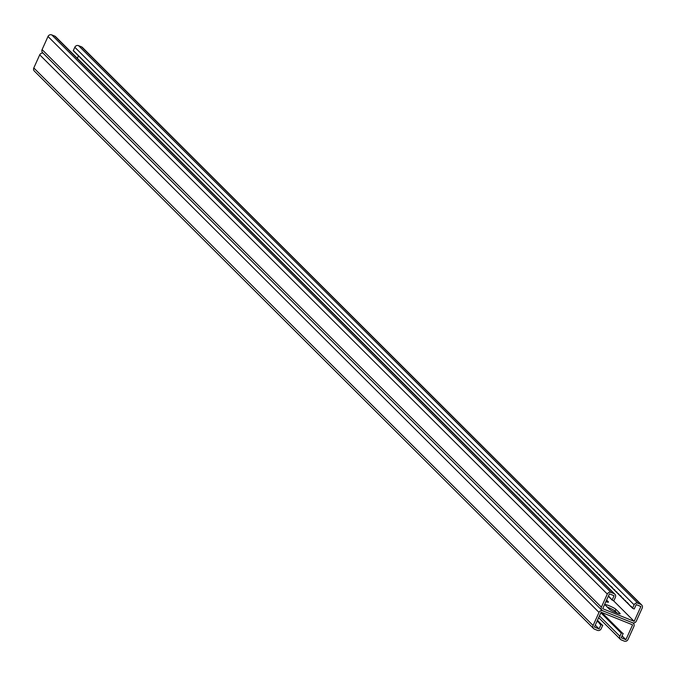 <?xml version="1.0" encoding="UTF-8"?>
<svg xmlns="http://www.w3.org/2000/svg" width="676" height="676" viewBox="0 0 676 676"><rect width="100%" height="100%" fill="white"/><g stroke="black" fill="none" stroke-linecap="round" stroke-linejoin="round"><path stroke-width="1.01" d="M595.269 625.139L599.08 628.942L601.057 624.573L602.755 625.258L601.184 628.748A2.898 2.729 134.9 0 1 597.44 630.345L594.466 629.153A2.898 2.729 134.9 0 1 593.097 625.503L599.012 612.397A2.898 2.729 134.9 0 1 602.755 610.8L632.542 622.757L602.755 610.8A2.898 2.729 -45.1 0 1 601.378 607.149L607.302 594.043A2.898 2.729 -45.1 0 1 611.036 592.446L614.019 593.638A2.898 2.729 -45.1 0 1 615.388 597.288L613.808 600.787L612.11 600.102L614.078 595.733L609.397 593.849L602.688 608.713L634.181 621.345L640.89 606.49L636.209 604.614L634.24 608.983L632.533 608.299L631.866 606.972L631.367 607.141L631.283 606.397L630.784 606.558L627.201 602.324L626.711 602.493L625.461 600.584L624.379 600.17L623.128 598.26L622.63 598.429L620.796 595.936L620.298 596.105L620.213 595.362L619.715 595.522L618.464 593.612L617.974 593.782L616.715 591.872L615.642 591.458L614.391 589.548L613.892 589.717L612.059 587.224L611.56 587.393L611.476 586.65L609.228 585.07L605.645 580.836L605.155 581.005L603.322 578.512L602.823 578.681L599.24 574.448L598.742 574.617L596.908 572.124L596.418 572.293L593.418 568.643L592.92 568.803L592.835 568.06L591.753 567.646L590.503 565.736L590.004 565.905L588.171 563.412L587.672 563.581L587.588 562.838L587.089 562.998L585.838 561.088L585.348 561.257L584.089 559.348L583.016 558.934L581.766 557.024L581.267 557.193L579.433 554.7L578.935 554.869L578.85 554.126L576.603 552.545L573.02 548.312L572.53 548.481L570.696 545.988L570.198 546.157L566.615 541.924L566.116 542.093L566.032 541.349L565.533 541.51L561.95 537.276L561.46 537.445L560.21 535.536L559.128 535.122L557.877 533.212L557.379 533.381L555.545 530.888L555.047 531.057L554.962 530.314L554.464 530.474L551.464 526.824L550.974 526.993L549.14 524.5L548.642 524.669L546.808 522.176L546.309 522.345L546.225 521.602L543.977 520.021L540.394 515.788L539.904 515.957L538.071 513.464L537.572 513.633L533.989 509.4L533.491 509.569L533.406 508.825L532.908 508.986L529.325 504.752L528.835 504.921L527.584 503.012L526.503 502.598L525.252 500.688L524.753 500.857L522.92 498.364L522.421 498.533L522.337 497.789L521.838 497.95L518.838 494.3L518.348 494.469L516.515 491.976L516.016 492.145L73.777 50.962M622.647 633.235L620.906 632.187L620.99 632.93L621.489 632.77L619.909 636.268A2.898 2.729 -45.1 0 0 621.278 639.91L624.252 641.11A2.898 2.729 -45.1 0 0 627.996 639.513L633.911 626.398A2.898 2.729 -45.1 0 0 632.542 622.757A2.898 2.729 134.9 0 0 636.277 621.159L642.2 608.045A2.898 2.729 134.9 0 0 640.831 604.403L637.848 603.203A2.898 2.729 134.9 0 0 634.113 604.8L632.533 608.299M641.693 604.969L82.396 47.413A2.898 2.729 134.9 0 0 81.534 46.847L78.56 45.655A2.898 2.729 134.9 0 0 74.816 47.252L73.245 50.742M516.557 492.356L516.016 492.145M613.385 600.609L634.181 621.345M615.895 609.321A6.042 0.76 24.3 0 0 609.989 606.102A6.042 0.76 24.3 0 0 605.062 604.699A6.042 0.76 24.3 0 0 605.248 605.054L609.33 609.118A6.042 0.76 24.3 0 0 615.228 612.346A6.042 0.76 24.3 0 0 620.154 613.74A6.042 0.76 24.3 0 0 619.968 613.385L615.895 609.321L615.101 611.07A6.042 0.76 24.3 0 0 607.293 607.09A6.042 0.76 -155.7 0 1 615.101 611.07L617.137 613.107L615.101 611.07L614.645 612.084M605.882 601.632A6.042 0.76 24.3 0 0 608.501 602.122A6.042 0.76 24.3 0 0 608.315 601.775L606.6 600.06M77.351 58.347L78.475 55.863M74.36 51.545L73.819 51.325M76.109 53.286L75.568 53.066M75.526 52.703L74.985 52.483M76.692 53.869L76.151 53.649M77.275 54.443L76.734 54.232M77.858 55.026L77.317 54.807M78.441 55.609L77.901 55.39M79.024 56.192L78.484 55.973M79.607 56.767L79.067 56.556M80.191 57.35L79.65 57.13M80.774 57.933L80.233 57.713M81.357 58.508L80.816 58.297M81.94 59.091L81.399 58.88M82.523 59.674L81.982 59.454M83.106 60.257L82.565 60.037M83.689 60.832L83.148 60.62M84.263 61.415L83.731 61.195M84.846 61.998L84.314 61.778M85.429 62.581L84.889 62.361M86.013 63.155L85.472 62.944M86.596 63.738L86.055 63.519M87.179 64.321L86.638 64.102M87.762 64.896L87.221 64.685M88.345 65.479L87.804 65.268M88.928 66.062L88.387 65.842M89.511 66.645L88.97 66.425M90.094 67.22L89.553 67.008M90.677 67.803L90.136 67.592M91.26 68.386L90.719 68.166M91.843 68.969L91.302 68.749M92.426 69.543L91.885 69.332M93.009 70.127L92.468 69.907M93.592 70.71L93.051 70.49M94.175 71.293L93.634 71.073M94.758 71.867L94.218 71.656M95.333 72.45L94.801 72.231M95.916 73.033L95.384 72.814M96.499 73.608L95.958 73.397M97.082 74.191L96.541 73.98M97.665 74.774L97.124 74.554M98.248 75.357L97.707 75.137M98.831 75.932L98.29 75.72M99.414 76.515L98.873 76.295M99.997 77.098L99.457 76.878M100.58 77.681L100.04 77.461M101.163 78.255L100.623 78.044M101.746 78.838L101.206 78.619M102.329 79.422L101.789 79.202M102.913 80.005L102.372 79.785M103.496 80.579L102.955 80.368M104.079 81.162L103.538 80.943M104.662 81.745L104.121 81.526M105.245 82.32L104.704 82.109M105.828 82.903L105.287 82.692M106.402 83.486L105.87 83.266M106.985 84.069L106.445 83.849M107.569 84.644L107.028 84.432M108.152 85.227L107.611 85.007M108.735 85.81L108.194 85.59M109.318 86.393L108.777 86.173M109.901 86.967L109.36 86.756M110.484 87.55L109.943 87.331M111.067 88.133L110.526 87.914M111.65 88.717L111.109 88.497M112.233 89.291L111.692 89.08M112.816 89.874L112.275 89.654M113.399 90.457L112.858 90.238M113.982 91.032L113.441 90.821M114.565 91.615L114.024 91.404M115.148 92.198L114.607 91.978M115.731 92.781L115.19 92.561M116.314 93.356L115.773 93.144M116.889 93.939L116.356 93.719M117.472 94.522L116.94 94.302M118.055 95.105L117.514 94.885M118.638 95.679L118.097 95.468M119.221 96.262L118.68 96.043M119.804 96.845L119.263 96.626M120.387 97.42L119.846 97.209M120.97 98.003L120.429 97.792M121.553 98.586L121.012 98.366M122.136 99.169L121.596 98.949M122.719 99.744L122.179 99.533M123.302 100.327L122.762 100.116M123.885 100.91L123.345 100.69M124.469 101.493L123.928 101.273M125.052 102.068L124.511 101.856M125.635 102.651L125.094 102.431M126.218 103.234L125.677 103.014M126.801 103.817L126.26 103.597M127.384 104.391L126.843 104.18M127.958 104.974L127.426 104.755M128.541 105.557L128.009 105.338M129.124 106.132L128.584 105.921M129.707 106.715L129.167 106.504M130.291 107.298L129.75 107.078M130.874 107.881L130.333 107.661M131.457 108.456L130.916 108.244M132.04 109.039L131.499 108.819M132.623 109.622L132.082 109.402M133.206 110.205L132.665 109.985M133.789 110.779L133.248 110.568M134.372 111.363L133.831 111.143M134.955 111.946L134.414 111.726M135.538 112.529L134.997 112.309M136.121 113.103L135.58 112.892M136.704 113.686L136.163 113.467M137.287 114.269L136.746 114.05M137.87 114.844L137.329 114.633M138.453 115.427L137.912 115.216M139.028 116.01L138.495 115.79M139.611 116.593L139.07 116.373M140.194 117.168L139.653 116.956M140.777 117.751L140.236 117.531M141.36 118.334L140.819 118.114M141.943 118.917L141.402 118.697M142.526 119.491L141.985 119.28M143.109 120.074L142.568 119.855M143.692 120.658L143.151 120.438M144.275 121.232L143.734 121.021M144.858 121.815L144.318 121.604M145.441 122.398L144.901 122.179M146.024 122.981L145.484 122.762M146.607 123.556L146.067 123.345M147.191 124.139L146.65 123.928M147.774 124.722L147.233 124.502M148.357 125.305L147.816 125.085M148.94 125.88L148.399 125.668M149.514 126.463L148.982 126.243M150.097 127.046L149.565 126.826M150.68 127.629L150.14 127.409M151.263 128.203L150.723 127.992M151.846 128.786L151.306 128.567M152.43 129.369L151.889 129.15M153.013 129.944L152.472 129.733M153.596 130.527L153.055 130.316M154.179 131.11L153.638 130.891M154.762 131.693L154.221 131.474M155.345 132.268L154.804 132.057M155.928 132.851L155.387 132.631M156.511 133.434L155.97 133.214M157.094 134.017L156.553 133.797M157.677 134.592L157.136 134.38M158.26 135.175L157.719 134.955M158.843 135.758L158.302 135.538M159.426 136.341L158.885 136.121M160.009 136.915L159.468 136.704M160.584 137.498L160.051 137.279M161.167 138.081L160.635 137.862M161.75 138.656L161.209 138.445M162.333 139.239L161.792 139.028M162.916 139.822L162.375 139.602M163.499 140.405L162.958 140.185M164.082 140.98L163.541 140.769M164.665 141.563L164.124 141.343M165.248 142.146L164.707 141.926M165.831 142.729L165.29 142.509M166.414 143.304L165.874 143.092M166.997 143.887L166.457 143.667M167.58 144.47L167.04 144.25M168.163 145.053L167.623 144.833M168.746 145.627L168.206 145.416M169.33 146.21L168.789 145.991M169.913 146.793L169.372 146.574M170.496 147.368L169.955 147.157M171.079 147.951L170.538 147.74M171.653 148.534L171.121 148.314M172.236 149.117L171.704 148.897M172.819 149.692L172.279 149.481M173.402 150.275L172.862 150.055M173.986 150.858L173.445 150.638M174.569 151.441L174.028 151.221M175.152 152.016L174.611 151.804M175.735 152.599L175.194 152.379M176.318 153.182L175.777 152.962M176.901 153.756L176.36 153.545M177.484 154.339L176.943 154.128M178.067 154.922L177.526 154.703M178.65 155.505L178.109 155.286M179.233 156.08L178.692 155.869M179.816 156.663L179.275 156.452M180.399 157.246L179.858 157.026M180.982 157.829L180.441 157.609M181.565 158.404L181.024 158.192M182.148 158.987L181.607 158.767M182.723 159.57L182.19 159.35M183.306 160.153L182.765 159.933M183.889 160.727L183.348 160.516M184.472 161.31L183.931 161.091M185.055 161.894L184.514 161.674M185.638 162.468L185.097 162.257M186.221 163.051L185.68 162.84M186.804 163.634L186.263 163.415M187.387 164.217L186.846 163.998M187.97 164.792L187.429 164.581M188.553 165.375L188.012 165.155M189.136 165.958L188.596 165.738M189.719 166.541L189.179 166.321M74.943 52.12L74.402 51.908M612.11 600.102L608.476 595.886M601.885 610.234L42.596 52.677A2.898 2.729 -45.1 0 1 42.089 49.602L48.004 36.487A2.898 2.729 -45.1 0 1 51.748 34.89L54.722 36.09A2.898 2.729 -45.1 0 1 55.584 36.656L614.881 594.204M632.491 607.935L631.95 607.716M630.742 606.195L630.201 605.975M631.325 606.769L630.784 606.558M630.159 605.611L629.626 605.392M629.576 605.028L629.043 604.817M629.001 604.445L628.46 604.234M628.418 603.871L627.877 603.651M627.835 603.288L627.294 603.068M627.252 602.705L626.711 602.493M626.669 602.13L626.128 601.91M626.086 601.547L625.545 601.327M625.503 600.964L624.962 600.744M624.92 600.381L624.379 600.17M624.337 599.806L623.796 599.587M623.754 599.223L623.213 599.004M623.171 598.64L622.63 598.429M622.588 598.057L622.047 597.846M622.005 597.483L621.464 597.263M621.421 596.9L620.881 596.68M620.838 596.317L620.298 596.105M620.255 595.742L619.715 595.522M619.672 595.159L619.132 594.939M619.089 594.576L618.557 594.356M618.506 593.993L617.974 593.782M617.932 593.418L617.391 593.198M617.349 592.835L616.808 592.615M616.765 592.252L616.225 592.032M616.182 591.669L615.642 591.458M615.599 591.094L615.059 590.875M615.016 590.511L614.476 590.292M614.433 589.928L613.892 589.717M613.85 589.345L613.309 589.134M613.267 588.771L612.726 588.551M612.684 588.188L612.143 587.968M612.101 587.605L611.56 587.393M611.518 587.03L610.977 586.81M610.935 586.447L610.394 586.227M610.352 585.864L609.811 585.644M609.769 585.281L609.228 585.07M609.186 584.706L608.645 584.486M608.603 584.123L608.062 583.903M608.02 583.54L607.487 583.329M607.437 582.957L606.904 582.746M606.862 582.382L606.321 582.163M606.279 581.799L605.738 581.58M605.696 581.216L605.155 581.005M605.113 580.633L604.572 580.422M604.53 580.059L603.989 579.839M603.947 579.476L603.406 579.256M603.364 578.893L602.823 578.681M602.781 578.318L602.24 578.098M602.198 577.735L601.657 577.515M601.615 577.152L601.074 576.932M601.032 576.569L600.491 576.358M600.449 575.994L599.908 575.775M599.865 575.411L599.325 575.192M599.282 574.828L598.742 574.617M598.699 574.245L598.159 574.034M598.116 573.67L597.576 573.451M597.533 573.087L596.992 572.868M596.95 572.504L596.418 572.293M596.376 571.93L595.835 571.71M595.793 571.347L595.252 571.127M595.21 570.764L594.669 570.544M594.626 570.181L594.086 569.969M594.043 569.606L593.503 569.386M593.46 569.023L592.92 568.803M592.877 568.44L592.337 568.22M592.294 567.857L591.753 567.646M591.711 567.282L591.17 567.063M591.128 566.699L590.587 566.48M590.545 566.116L590.004 565.905M589.962 565.533L589.421 565.322M589.379 564.959L588.838 564.739M588.796 564.375L588.255 564.156M588.213 563.792L587.672 563.581M587.63 563.218L587.089 562.998M587.047 562.635L586.506 562.415M586.464 562.052L585.931 561.832M585.881 561.469L585.348 561.257M585.306 560.894L584.765 560.674M584.723 560.311L584.182 560.091M584.14 559.728L583.599 559.508M583.557 559.145L583.016 558.934M582.974 558.57L582.433 558.351M582.391 557.987L581.85 557.768M581.808 557.404L581.267 557.193M581.225 556.821L580.684 556.61M580.642 556.247L580.101 556.027M580.059 555.664L579.518 555.444M579.476 555.08L578.935 554.869M578.893 554.506L578.352 554.286M578.31 553.923L577.769 553.703M577.726 553.34L577.186 553.12M577.143 552.757L576.603 552.545M576.56 552.182L576.02 551.962M575.977 551.599L575.437 551.379M575.394 551.016L574.862 550.805M574.811 550.433L574.279 550.222M574.237 549.858L573.696 549.639M573.654 549.275L573.113 549.056M573.071 548.692L572.53 548.481M572.487 548.109L571.947 547.898M571.904 547.535L571.364 547.315M571.321 546.952L570.781 546.732M570.738 546.369L570.198 546.157M570.155 545.794L569.615 545.574M569.572 545.211L569.031 544.991M568.989 544.628L568.448 544.408M568.406 544.045L567.865 543.834M567.823 543.47L567.282 543.25M567.24 542.887L566.699 542.667M566.657 542.304L566.116 542.093M566.074 541.721L565.533 541.51M565.491 541.146L564.95 540.927M564.908 540.563L564.367 540.344M564.325 539.98L563.792 539.769M563.742 539.406L563.209 539.186M563.167 538.823L562.626 538.603M562.584 538.24L562.043 538.02M562.001 537.657L561.46 537.445M561.418 537.082L560.877 536.862M560.835 536.499L560.294 536.279M560.252 535.916L559.711 535.696M559.669 535.333L559.128 535.122M559.086 534.758L558.545 534.539M558.503 534.175L557.962 533.955M557.92 533.592L557.379 533.381M557.337 533.009L556.796 532.798M556.754 532.434L556.213 532.215M556.171 531.851L555.63 531.632M555.587 531.268L555.047 531.057M555.004 530.694L554.464 530.474M554.421 530.111L553.881 529.891M553.838 529.528L553.306 529.308M553.255 528.945L552.723 528.733M552.681 528.37L552.14 528.15M552.098 527.787L551.557 527.567M551.515 527.204L550.974 526.993M550.932 526.621L550.391 526.41M550.348 526.046L549.808 525.827M549.765 525.463L549.225 525.244M549.182 524.88L548.642 524.669M548.599 524.297L548.059 524.086M548.016 523.723L547.476 523.503M547.433 523.139L546.892 522.92M546.85 522.556L546.309 522.345M546.267 521.982L545.726 521.762M545.684 521.399L545.143 521.179M545.101 520.816L544.56 520.596M544.518 520.233L543.977 520.021M543.935 519.658L543.394 519.438M543.352 519.075L542.811 518.855M542.769 518.492L542.236 518.281M542.186 517.909L541.653 517.698M541.611 517.334L541.07 517.115M541.028 516.751L540.487 516.532M540.445 516.168L539.904 515.957M539.862 515.594L539.321 515.374M539.279 515.011L538.738 514.791M538.696 514.428L538.155 514.208M538.113 513.845L537.572 513.633M537.53 513.27L536.989 513.05M536.947 512.687L536.406 512.467M536.364 512.104L535.823 511.884M535.781 511.521L535.24 511.31M535.198 510.946L534.657 510.726M534.615 510.363L534.074 510.143M534.032 509.78L533.491 509.569M533.448 509.197L532.908 508.986M532.865 508.622L532.325 508.403M532.282 508.039L531.742 507.82M531.699 507.456L531.167 507.245M531.116 506.882L530.584 506.662M530.542 506.299L530.001 506.079M529.959 505.716L529.418 505.496M529.376 505.133L528.835 504.921M528.793 504.558L528.252 504.338M528.21 503.975L527.669 503.755M527.626 503.392L527.086 503.172M527.043 502.809L526.503 502.598M526.46 502.234L525.92 502.014M525.877 501.651L525.337 501.431M525.294 501.068L524.753 500.857M524.711 500.485L524.17 500.274M524.128 499.91L523.587 499.691M523.545 499.327L523.004 499.108M522.962 498.744L522.421 498.533M522.379 498.17L521.838 497.95M521.796 497.587L521.255 497.367M521.213 497.004L520.672 496.784M520.63 496.421L520.097 496.209M520.055 495.846L519.514 495.626M519.472 495.263L518.931 495.043M518.889 494.68L518.348 494.469M518.306 494.097L517.765 493.886M517.723 493.522L517.182 493.303M517.14 492.939L516.599 492.719M631.908 607.352L631.367 607.141M611.527 599.519L612.067 599.739M609.777 597.778L610.318 597.99M610.36 598.361L610.901 598.573M609.194 597.195L609.735 597.415M608.611 596.612L609.152 596.832M610.943 598.936L611.484 599.156M601.057 624.573L600.558 624.734L600.474 623.99L599.975 624.151L599.891 623.407L599.392 623.576L599.308 622.833L597.06 621.185M598.142 620.974L597.44 620.34M598.725 621.557L597.305 620.636M599.308 622.131L597.559 621.083M599.891 622.714L598.142 621.667M600.474 623.297L598.725 622.25M601.057 623.88L599.308 622.833M601.64 624.455L599.891 623.407M602.223 625.038L600.474 623.99M622.081 635.905L625.9 639.699L632.601 624.844L601.108 612.202L594.398 627.066L599.08 628.942M43.036 53.117A2.898 2.729 134.9 0 0 39.723 54.841L33.8 67.955A2.898 2.729 134.9 0 0 34.307 71.031L593.604 628.587M602.84 613.487L600.989 612.481M603.423 614.07L601.184 613.183L601.091 612.439M604.006 614.653L601.767 613.766L601.674 613.022M604.589 615.236L602.35 614.349L602.257 613.605M605.172 615.811L602.933 614.932L602.84 614.188M605.755 616.394L603.516 615.506L603.423 614.763M606.338 616.977L604.09 616.09L604.006 615.346M606.921 617.56L604.674 616.673L604.589 615.929M607.504 618.134L605.257 617.256L605.172 616.512M608.079 618.717L605.84 617.83L605.755 617.087M608.662 619.3L606.423 618.413L606.338 617.67M609.245 619.875L607.006 618.996L606.921 618.253M609.828 620.458L607.589 619.571L607.504 618.836M610.411 621.041L608.172 620.154L608.087 619.41M610.994 621.624L608.755 620.737L608.67 619.993M611.577 622.199L609.338 621.32L609.253 620.576M612.16 622.782L609.921 621.895L609.837 621.151M612.743 623.365L610.504 622.478L610.42 621.734M613.326 623.948L611.087 623.061L611.003 622.317M613.909 624.523L611.67 623.644L611.577 622.9M614.492 625.106L612.253 624.218L612.16 623.475M615.075 625.689L612.836 624.801L612.743 624.058M615.659 626.272L613.419 625.385L613.326 624.641M616.242 626.846L614.002 625.968L613.909 625.224M616.825 627.429L614.585 626.542L614.492 625.799M617.408 628.012L615.16 627.125L615.075 626.382M617.991 628.587L615.743 627.708L615.659 626.965M618.574 629.17L616.326 628.283L616.242 627.548M619.148 629.753L616.909 628.866L616.825 628.122M619.731 630.336L617.492 629.449L617.408 628.705M620.314 630.911L618.075 630.032L617.991 629.288M620.898 631.494L618.658 630.607L618.574 629.863M621.481 632.077L619.241 631.19L619.157 630.446M622.064 632.66L619.824 631.773L619.74 631.029M625.9 639.699L621.219 637.823L623.188 633.454L621.489 632.77M620.906 632.187L620.407 632.356L620.323 631.612M634.113 604.8L74.816 47.252M640.831 604.403L81.534 46.847M637.848 603.203L78.56 45.655M601.378 607.149L42.089 49.602M607.302 594.043L48.004 36.487M611.036 592.446L51.748 34.89M614.019 593.638L54.722 36.09M619.968 613.385L619.765 613.833M608.315 601.775L608.121 602.215M599.012 612.397L39.723 54.841M593.097 625.503L33.8 67.955M619.909 636.268L599.451 615.878M633.404 623.323L632.964 622.883M620.416 639.344L598.649 617.653"/></g></svg>
